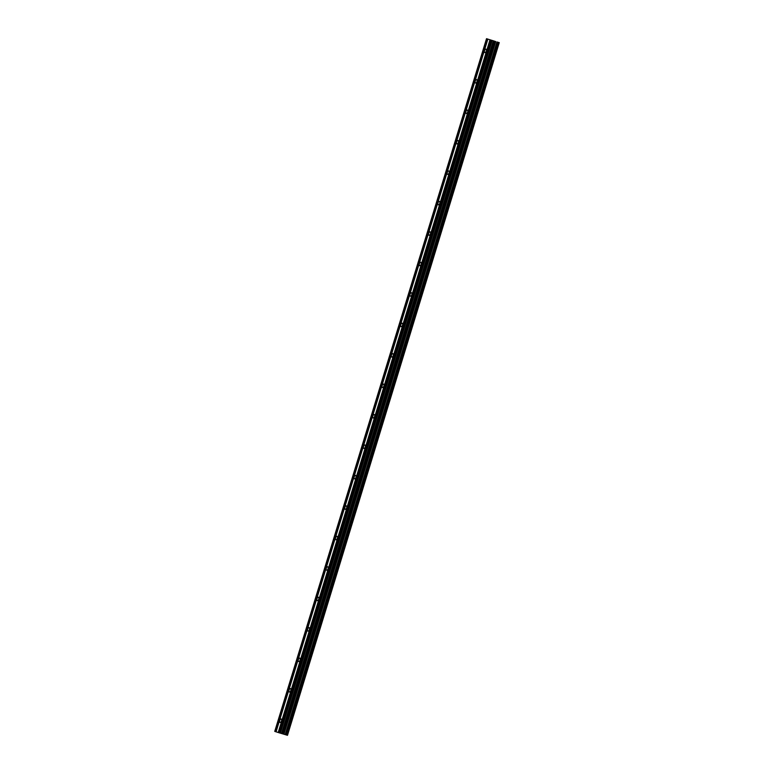 <?xml version="1.0" encoding="UTF-8"?>
<svg xmlns="http://www.w3.org/2000/svg" width="774" height="774" viewBox="0 0 774 774"><rect width="100%" height="100%" fill="white"/><g stroke="black" fill="none" stroke-linecap="round" stroke-linejoin="round"><path stroke-width="1.16" d="M486.295 51.161A1.79 0.909 106.7 0 1 484.921 52.603A1.79 0.909 106.7 0 1 484.563 50.61A1.79 0.909 106.7 0 1 485.946 49.168A1.79 0.909 106.7 0 1 486.295 51.161M476.987 81.609A1.79 0.909 106.7 0 1 475.604 83.05A1.79 0.909 106.7 0 1 475.255 81.057A1.79 0.909 106.7 0 1 476.639 79.616A1.79 0.909 106.7 0 1 476.987 81.609M467.68 112.056A1.79 0.909 106.7 0 1 466.296 113.497A1.79 0.909 106.7 0 1 465.948 111.504A1.79 0.909 106.7 0 1 467.332 110.063A1.79 0.909 106.7 0 1 467.68 112.056M458.372 142.503A1.79 0.909 106.7 0 1 456.989 143.945A1.79 0.909 106.7 0 1 456.641 141.952A1.79 0.909 106.7 0 1 458.024 140.52A1.79 0.909 106.7 0 1 458.372 142.503M449.065 172.95A1.79 0.909 106.7 0 1 447.682 174.392A1.79 0.909 106.7 0 1 447.333 172.399A1.79 0.909 106.7 0 1 448.717 170.967A1.79 0.909 106.7 0 1 449.065 172.95M439.758 203.407A1.79 0.909 106.7 0 1 438.374 204.839A1.79 0.909 106.7 0 1 438.026 202.846A1.79 0.909 106.7 0 1 439.4 201.414A1.79 0.909 106.7 0 1 439.758 203.407M430.441 233.854A1.79 0.909 106.7 0 1 429.067 235.286A1.79 0.909 106.7 0 1 428.709 233.293A1.79 0.909 106.7 0 1 430.092 231.861A1.79 0.909 106.7 0 1 430.441 233.854M421.133 264.302A1.79 0.909 106.7 0 1 419.75 265.734A1.79 0.909 106.7 0 1 419.402 263.741A1.79 0.909 106.7 0 1 420.785 262.309A1.79 0.909 106.7 0 1 421.133 264.302M411.826 294.749A1.79 0.909 106.7 0 1 410.443 296.181A1.79 0.909 106.7 0 1 410.094 294.188A1.79 0.909 106.7 0 1 411.478 292.756A1.79 0.909 106.7 0 1 411.826 294.749M402.519 325.196A1.79 0.909 106.7 0 1 401.135 326.628A1.79 0.909 106.7 0 1 400.787 324.645A1.79 0.909 106.7 0 1 402.17 323.203A1.79 0.909 106.7 0 1 402.519 325.196M393.211 355.643A1.79 0.909 106.7 0 1 391.828 357.075A1.79 0.909 106.7 0 1 391.48 355.092A1.79 0.909 106.7 0 1 392.863 353.65A1.79 0.909 106.7 0 1 393.211 355.643M383.904 386.091A1.79 0.909 106.7 0 1 382.52 387.532A1.79 0.909 106.7 0 1 382.172 385.539A1.79 0.909 106.7 0 1 383.556 384.098A1.79 0.909 106.7 0 1 383.904 386.091M374.597 416.538A1.79 0.909 106.7 0 1 373.213 417.979A1.79 0.909 106.7 0 1 372.865 415.986A1.79 0.909 106.7 0 1 374.239 414.545A1.79 0.909 106.7 0 1 374.597 416.538M365.28 446.985A1.79 0.909 106.7 0 1 363.906 448.427A1.79 0.909 106.7 0 1 363.548 446.434A1.79 0.909 106.7 0 1 364.931 444.992A1.79 0.909 106.7 0 1 365.28 446.985M355.972 477.432A1.79 0.909 106.7 0 1 354.589 478.874A1.79 0.909 106.7 0 1 354.24 476.881A1.79 0.909 106.7 0 1 355.624 475.439A1.79 0.909 106.7 0 1 355.972 477.432M346.665 507.879A1.79 0.909 106.7 0 1 345.281 509.321A1.79 0.909 106.7 0 1 344.933 507.328A1.79 0.909 106.7 0 1 346.317 505.886A1.79 0.909 106.7 0 1 346.665 507.879M337.358 538.327A1.79 0.909 106.7 0 1 335.974 539.768A1.79 0.909 106.7 0 1 335.626 537.775A1.79 0.909 106.7 0 1 337.009 536.334A1.79 0.909 106.7 0 1 337.358 538.327M328.05 568.774A1.79 0.909 106.7 0 1 326.667 570.215A1.79 0.909 106.7 0 1 326.318 568.222A1.79 0.909 106.7 0 1 327.702 566.781A1.79 0.909 106.7 0 1 328.05 568.774M318.743 599.221A1.79 0.909 106.7 0 1 317.359 600.663A1.79 0.909 106.7 0 1 317.011 598.67A1.79 0.909 106.7 0 1 318.385 597.228A1.79 0.909 106.7 0 1 318.743 599.221M309.426 629.668A1.79 0.909 106.7 0 1 308.052 631.11A1.79 0.909 106.7 0 1 307.694 629.117A1.79 0.909 106.7 0 1 309.078 627.675A1.79 0.909 106.7 0 1 309.426 629.668M300.118 660.116A1.79 0.909 106.7 0 1 298.735 661.557A1.79 0.909 106.7 0 1 298.387 659.564A1.79 0.909 106.7 0 1 299.77 658.132A1.79 0.909 106.7 0 1 300.118 660.116M290.811 690.563A1.79 0.909 106.7 0 1 289.428 692.004A1.79 0.909 106.7 0 1 289.079 690.011A1.79 0.909 106.7 0 1 290.463 688.579A1.79 0.909 106.7 0 1 290.811 690.563M281.504 721.02A1.79 0.909 106.7 0 1 280.12 722.452A1.79 0.909 106.7 0 1 279.772 720.459A1.79 0.909 106.7 0 1 281.156 719.027A1.79 0.909 106.7 0 1 281.504 721.02M486.517 38.7L487.91 39.116L486.517 38.7L274.741 731.391L279.549 732.93L282.239 733.723L493.986 41.003L494.557 41.177L487.852 39.126L494.015 41.032M282.239 733.723L287.483 735.3L499.259 42.609M498.727 42.464L286.961 735.155L498.746 42.473M276.076 731.817L487.852 39.126M278.214 732.494L489.99 39.813M275.912 731.759L487.688 39.068M275.66 731.682L487.436 38.99M287.28 735.242L499.056 42.551M283.932 734.236L495.708 41.544M283.768 734.187L495.544 41.496M280.333 733.162L492.109 40.48M279.549 732.93L491.326 40.238M278.64 732.63L490.416 39.948M278.476 732.581L490.252 39.89M287.415 735.281L499.191 42.599M286.815 735.116L498.591 42.425M286.709 735.087L498.485 42.396M286.051 734.884L497.827 42.202M285.877 734.836L497.653 42.144M285.306 734.661L497.082 41.97M285.19 734.623L496.966 41.931M283.671 734.149L495.447 41.467M283.439 734.081L495.215 41.399M282.375 733.762L494.151 41.08M281.659 733.568L493.435 40.877M281.523 733.52L493.299 40.838"/></g></svg>
